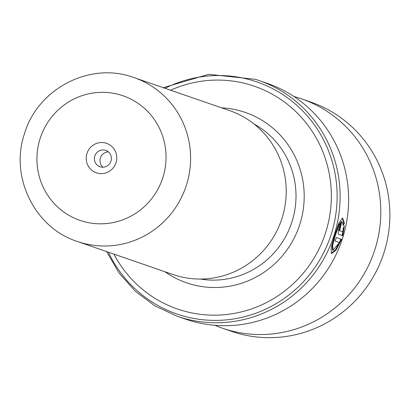 <?xml version="1.0" encoding="UTF-8"?>
<svg xmlns="http://www.w3.org/2000/svg" width="410" height="410" viewBox="0 0 410 410"><rect width="100%" height="100%" fill="white"/><g stroke="black" fill="none" stroke-linecap="round" stroke-linejoin="round"><path stroke-width="0.61" d="M175.208 275.248A86.705 84.716 -70.9 0 0 281.737 219.083A86.705 84.716 -70.9 0 0 229.6 110.608L133.998 77.572A86.705 84.716 109.1 0 1 186.135 186.048A86.705 84.716 109.1 0 1 79.607 242.213A86.705 84.716 109.1 0 1 77.362 241.475L172.958 274.51A86.705 84.716 -70.9 0 0 175.208 275.248M106.18 143.203A15.595 15.237 -70.9 0 0 86.956 153.514A15.595 15.237 -70.9 0 0 96.801 172.948A15.595 15.237 -70.9 0 0 116.03 162.642A15.595 15.237 -70.9 0 0 106.18 143.203M105.493 150.296A8.666 8.466 -70.9 0 0 94.848 155.908A8.666 8.466 -70.9 0 0 100.281 166.824A8.666 8.466 -70.9 0 0 110.925 161.212A8.666 8.466 -70.9 0 0 105.493 150.296M108.332 151.849A8.666 8.466 -70.9 0 0 103.028 167.198M113.929 254.108A117.834 115.128 -70.9 0 0 180.502 310.001A117.834 115.128 -70.9 0 0 325.781 232.101A117.834 115.128 -70.9 0 0 251.366 85.244A117.834 115.128 -70.9 0 0 170.565 90.21M188.882 320.231A124.763 121.903 -70.9 0 0 342.176 239.404A124.763 121.903 -70.9 0 0 267.151 83.317L258.659 80.38A124.763 121.903 109.1 0 1 333.678 236.467A124.763 121.903 109.1 0 1 180.39 317.294A124.763 121.903 109.1 0 1 177.156 316.228L185.648 319.164A124.763 121.903 -70.9 0 0 188.882 320.231M341.602 239.343L336.343 237.528A124.763 121.903 109.1 0 1 335.113 241.065L339.413 242.551L333.038 250.218L332.715 245.39L335.401 235.268L338.993 225.449L342.002 221.728L343.303 225.479L344.374 223.055L342.606 218.038L338.988 222.753L334.642 235.012L331.167 247.589L331.413 253.6L335.964 250.264L341.602 239.343L336.338 237.533M341.279 223.45L341.34 223.465C340.1 222.65 337.184 234.218 338.598 234.346L342.724 235.776L344.374 225.833L343.252 228.242L342.791 231.845L339.618 230.748L340.536 227.119A124.763 121.903 109.1 0 0 341.34 223.465L341.31 223.455M339.618 230.748L342.791 231.845M338.962 230.574L339.875 226.966L340.536 227.119L339.869 226.966A124.071 121.222 109.1 0 0 340.49 224.224M342.083 235.55L343.585 227.545M343.16 224.183L343.708 222.932L342.258 218.058M331.142 253.385L335.682 249.536L340.956 239.132M343.708 222.932L344.374 223.055M335.119 241.049L339.413 242.551M333.038 250.218L332.423 249.941L332.09 245.129L334.755 235.063L338.332 225.305L341.335 221.605L342.002 221.728M214.886 325.304A121.298 118.516 -70.9 0 0 222.369 328.184L231.44 331.321A121.298 118.516 -70.9 0 0 239.532 333.791A121.298 118.516 -70.9 0 0 384.416 251.268A121.298 118.516 -70.9 0 0 310.678 102.028L301.606 98.892A121.298 118.516 -70.9 0 0 293.939 96.534M222.369 328.184A121.298 118.516 -70.9 0 0 230.461 330.655A121.298 118.516 -70.9 0 0 375.345 248.132A121.298 118.516 -70.9 0 0 301.606 98.892M253.98 123.969A83.179 81.267 109.1 0 1 291.346 223.686A83.179 81.267 109.1 0 1 200.387 279.056M131.753 76.834A86.705 84.716 109.1 0 1 133.998 77.572L131.728 76.824C88.714 62.115 37.587 89.313 24.585 133.419C9.517 176.402 34.45 227.832 77.362 241.475M81.672 220.939A65.913 64.396 -70.9 0 0 162.934 177.361A65.913 64.396 -70.9 0 0 121.314 95.217A65.913 64.396 -70.9 0 0 40.047 138.79A65.913 64.396 -70.9 0 0 81.672 220.939M221.6 107.845A90.108 88.042 109.1 0 1 243.027 111.689A90.108 88.042 109.1 0 1 299.935 223.988A90.108 88.042 109.1 0 1 188.836 283.561A90.108 88.042 109.1 0 1 164.963 271.748M255.425 79.32A124.763 121.903 109.1 0 1 258.659 80.38L255.415 79.314L208.649 74.323L163.267 87.689M108.383 252.196A122.733 119.92 -70.9 0 0 180.016 315.018A122.733 119.92 -70.9 0 0 331.336 233.879A122.733 119.92 -70.9 0 0 253.826 80.913A122.733 119.92 -70.9 0 0 165.02 88.293M106.631 251.591L118.997 272.932L135.331 291.29L154.98 305.916L177.156 316.228"/></g></svg>
